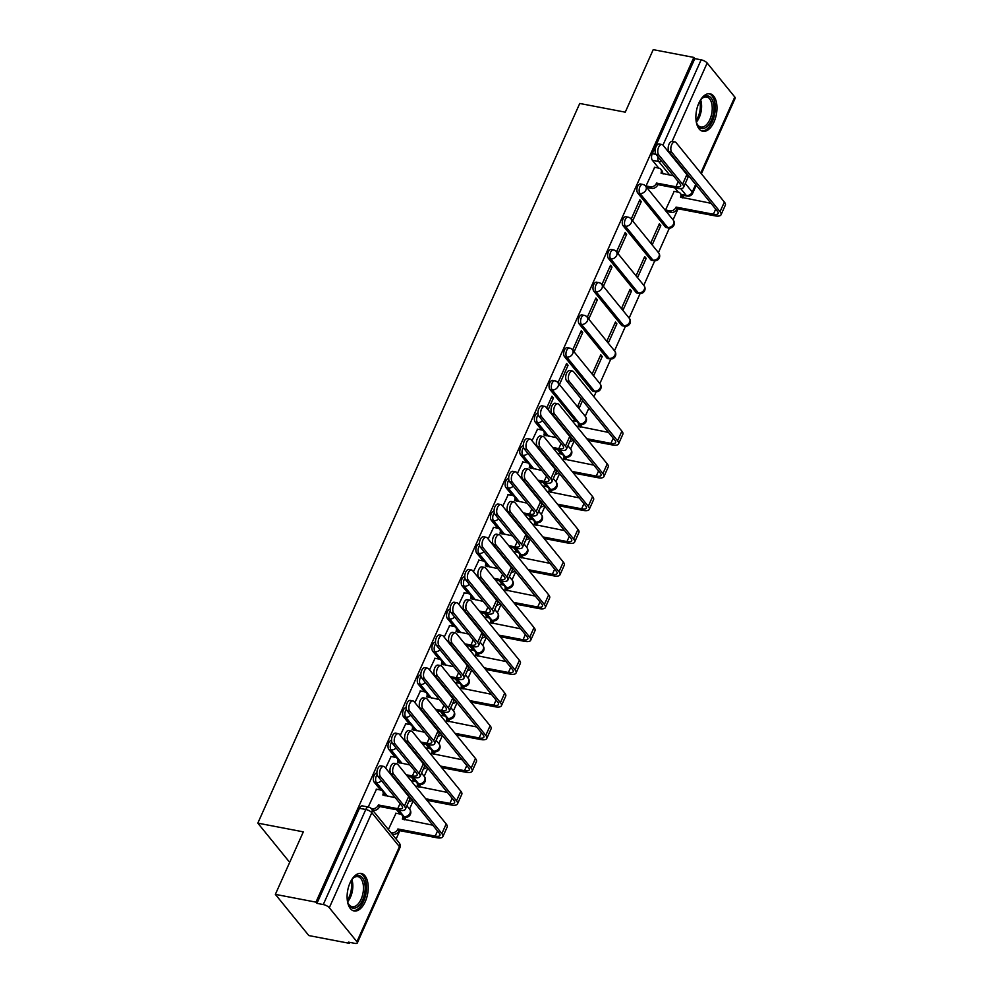<?xml version="1.0" encoding="UTF-8"?>
<svg xmlns="http://www.w3.org/2000/svg" width="993" height="993" viewBox="0 0 993 993"><rect width="100%" height="100%" fill="white"/><g stroke="black" fill="none" stroke-linecap="round" stroke-linejoin="round"><path stroke-width="1.49" d="M376.918 773.15A4.903 2.594 100.8 0 0 374.1 775.558A4.903 2.594 100.8 0 0 374.175 782.161L376.421 782.596A4.903 2.594 -79.2 0 1 376.347 775.992A4.903 2.594 -79.2 0 1 377.129 774.677M391.552 740.418A4.903 2.594 100.8 0 0 388.747 742.826A4.903 2.594 100.8 0 0 388.822 749.43L391.056 749.864A4.903 2.594 -79.2 0 1 390.981 743.26A4.903 2.594 -79.2 0 1 391.763 741.945M406.199 707.686A4.903 2.594 100.8 0 0 403.381 710.094A4.903 2.594 100.8 0 0 403.456 716.698L405.703 717.132A4.903 2.594 -79.2 0 1 405.628 710.529A4.903 2.594 -79.2 0 1 406.41 709.213M420.846 674.955A4.903 2.594 100.8 0 0 418.028 677.363A4.903 2.594 100.8 0 0 418.103 683.966L420.349 684.4A4.903 2.594 -79.2 0 1 420.275 677.797A4.903 2.594 -79.2 0 1 421.057 676.481M435.48 642.223A4.903 2.594 100.8 0 0 432.663 644.631A4.903 2.594 100.8 0 0 432.737 651.234L434.984 651.669A4.903 2.594 -79.2 0 1 434.909 645.065A4.903 2.594 -79.2 0 1 435.691 643.749M450.127 609.491A4.903 2.594 100.8 0 0 447.309 611.911A4.903 2.594 100.8 0 0 447.384 618.502L449.63 618.937A4.903 2.594 -79.2 0 1 449.556 612.333A4.903 2.594 -79.2 0 1 450.338 611.018M464.761 576.759A4.903 2.594 100.8 0 0 461.944 579.18A4.903 2.594 100.8 0 0 462.018 585.771L464.265 586.205A4.903 2.594 -79.2 0 1 464.19 579.602A4.903 2.594 -79.2 0 1 464.972 578.286M479.408 544.027A4.903 2.594 100.8 0 0 476.59 546.448A4.903 2.594 100.8 0 0 476.665 553.039L478.911 553.473A4.903 2.594 -79.2 0 1 478.837 546.87A4.903 2.594 -79.2 0 1 479.619 545.554M494.042 511.296A4.903 2.594 100.8 0 0 491.237 513.716A4.903 2.594 100.8 0 0 491.312 520.307L493.546 520.742A4.903 2.594 -79.2 0 1 493.471 514.138A4.903 2.594 -79.2 0 1 494.253 512.822M508.689 478.564A4.903 2.594 100.8 0 0 505.871 480.984A4.903 2.594 100.8 0 0 505.946 487.575L508.193 488.01A4.903 2.594 -79.2 0 1 508.118 481.406A4.903 2.594 -79.2 0 1 508.9 480.091M523.336 445.832A4.903 2.594 100.8 0 0 520.518 448.253A4.903 2.594 100.8 0 0 520.593 454.844L522.839 455.278A4.903 2.594 -79.2 0 1 522.752 448.675A4.903 2.594 -79.2 0 1 523.547 447.359M537.97 413.1A4.903 2.594 100.8 0 0 535.153 415.521A4.903 2.594 100.8 0 0 535.227 422.112L537.474 422.546A4.903 2.594 -79.2 0 1 537.399 415.943A4.903 2.594 -79.2 0 1 538.181 414.627M552.667 380.381A4.903 2.594 100.8 0 0 549.799 382.789A4.903 2.594 100.8 0 0 549.874 389.38L552.12 389.815A4.903 2.594 -79.2 0 1 552.046 383.211A4.903 2.594 -79.2 0 1 554.913 380.803L552.667 380.381M567.313 347.649A4.903 2.594 100.8 0 0 564.434 350.057A4.903 2.594 100.8 0 0 564.508 356.648L566.755 357.083A4.903 2.594 -79.2 0 1 566.68 350.479A4.903 2.594 -79.2 0 1 569.56 348.071L567.313 347.649M581.948 314.918A4.903 2.594 100.8 0 0 579.08 317.326A4.903 2.594 100.8 0 0 579.155 323.917L581.401 324.351A4.903 2.594 -79.2 0 1 581.327 317.748A4.903 2.594 -79.2 0 1 584.194 315.34L581.948 314.918M596.594 282.186A4.903 2.594 100.8 0 0 593.727 284.594A4.903 2.594 100.8 0 0 593.802 291.185L596.036 291.619A4.903 2.594 -79.2 0 1 595.961 285.016A4.903 2.594 -79.2 0 1 598.841 282.608L596.594 282.186M611.241 249.454A4.903 2.594 100.8 0 0 608.361 251.862A4.903 2.594 100.8 0 0 608.436 258.465L610.683 258.888A4.903 2.594 -79.2 0 1 610.608 252.296A4.903 2.594 -79.2 0 1 613.475 249.876L611.241 249.454M625.875 216.722A4.903 2.594 100.8 0 0 623.008 219.13A4.903 2.594 100.8 0 0 623.083 225.734L625.329 226.156A4.903 2.594 -79.2 0 1 625.242 219.565A4.903 2.594 -79.2 0 1 628.122 217.157L625.875 216.722M640.522 183.99A4.903 2.594 100.8 0 0 637.643 186.399A4.903 2.594 100.8 0 0 637.717 193.002L639.964 193.424A4.903 2.594 -79.2 0 1 639.889 186.833A4.903 2.594 -79.2 0 1 642.756 184.425L640.522 183.99M714.041 121.903A19.103 10.116 100.8 0 0 710.02 93.776A19.103 10.116 100.8 0 0 698.811 103.16A19.103 10.116 100.8 0 0 702.833 131.299A19.103 10.116 100.8 0 0 714.041 121.903M365.275 901.582A19.103 10.116 100.8 0 0 361.253 873.443A19.103 10.116 100.8 0 0 350.045 882.839A19.103 10.116 100.8 0 0 354.067 910.966A19.103 10.116 100.8 0 0 365.275 901.582M275.359 894.37L303.324 831.849L257.82 823.135L579.751 103.471L625.255 112.172L653.22 49.65L693.822 57.42L315.96 902.14L275.359 894.37L308.835 935.567L349.449 943.338L349.871 942.407M396.095 839.048L399.844 830.682M404.71 819.808L405.839 817.289M409.513 809.047L413.125 800.991M419.344 787.077L420.473 784.557M424.16 776.315L427.772 768.259M433.991 754.357L435.12 751.825M438.807 743.583L442.406 735.528M448.625 721.626L449.755 719.093M453.441 710.851L457.053 702.796M463.272 688.894L464.401 686.362M468.088 678.12L471.687 670.064M477.906 656.162L479.048 653.63M482.722 645.388L486.334 637.332M492.553 623.43L493.682 620.898M497.369 612.656L500.969 604.6M507.2 590.698L508.329 588.166M512.003 579.924L515.615 571.869M521.834 557.967L522.963 555.435M526.65 547.193L530.262 539.137M536.481 525.235L537.61 522.703M541.297 514.473L544.896 506.405M551.115 492.503L552.245 489.971M555.931 481.742L559.543 473.673M565.762 459.771L566.891 457.239M570.578 449.01L574.177 440.942M580.396 427.04L581.526 424.507M585.212 416.278L588.824 408.21M593.938 396.778L596.172 391.776M599.859 383.546L610.819 359.044M614.493 350.814L625.453 326.312M629.14 318.083L640.1 293.58M643.787 285.351L654.735 260.849M658.421 252.619L669.381 228.117M673.068 219.887L678.033 208.791M682.886 197.917L683.991 195.46M349.449 943.338L348.469 942.134L354.799 943.35A4.903 1.688 -155.9 0 0 357.319 942.953A4.903 1.688 -155.9 0 0 356.921 941.724L329.304 907.739A4.903 1.688 -155.9 0 0 323.271 904.549L365.784 809.506A4.903 2.594 -79.2 0 1 368.651 807.098L362.333 805.882A4.903 2.594 -79.2 0 0 359.454 808.29L365.784 809.506A4.903 1.688 -155.9 0 1 371.816 812.684L329.304 907.739M315.96 902.14L316.941 903.345L323.271 904.549M678.256 192.133L674.806 187.876M663.448 173.912L662.679 172.956M658.731 168.115L652.364 160.27L658.682 161.474A4.903 2.594 -79.2 0 1 658.024 156.782M693.822 57.42L694.802 58.624L701.132 59.828A4.903 1.688 24.1 0 1 707.165 63.018L734.783 97.004A4.903 1.688 24.1 0 1 735.18 98.233L701.381 173.763M654.672 167.333L646.009 185.964L647.573 187.565M674.185 191.351L665.533 209.982L667.085 211.583M660.804 225.634L659.34 223.835L650.899 242.714L652.364 244.514L660.804 225.634L658.719 225.237M641.279 201.616L639.815 199.804L631.374 218.696L632.839 220.496L641.279 201.616L639.194 201.207M646.17 258.366L644.705 256.566L636.252 275.446L637.717 277.246L646.17 258.366L644.072 257.969M626.645 234.348L625.18 232.536L616.727 251.428L618.192 253.227L626.645 234.348L624.547 233.938M631.523 291.098L630.058 289.298L621.618 308.178L623.083 309.977L631.523 291.098L629.438 290.701M611.998 267.067L610.534 265.268L602.093 284.159L603.558 285.959L611.998 267.067L609.913 266.67M616.876 323.83L615.424 322.03L606.971 340.909L608.436 342.709L616.876 323.83L614.791 323.433M597.364 299.799L595.899 297.999L587.446 316.891L588.911 318.691L597.364 299.799L595.266 299.402M602.242 356.561L600.777 354.762L592.324 373.641L593.789 375.441L602.242 356.561L600.144 356.164M582.717 332.531L581.253 330.731L572.812 349.623L574.277 351.423L582.717 332.531L580.632 332.134M568.07 365.263L566.618 363.463L558.165 382.355L559.63 384.154L568.07 365.263L565.985 364.865M581.116 398.727L577.69 406.373L579.155 408.173L582.581 400.527M548.136 409.836L553.436 397.994L551.338 397.597M553.436 397.994L551.971 396.195L546.671 408.036M537.536 429.187L532.037 440.768M522.889 461.919L517.39 473.5M508.255 494.651L502.756 506.231M493.608 527.382L488.109 538.963M478.974 560.114L473.462 571.695M464.327 592.833L458.828 604.427M449.692 625.565L444.181 637.158M435.046 658.297L429.547 669.89M420.411 691.029L414.9 702.622M405.765 723.76L400.266 735.354M391.118 756.492L385.619 768.085M396.008 813.255L388.387 829.552M376.484 789.224L368.204 807.011M400.067 814.037L396.617 809.767M385.259 795.803L384.49 794.859M380.555 790.006L374.175 782.161M414.714 781.305L411.251 777.047M399.906 763.071L399.136 762.127M395.189 757.274L388.822 749.43M429.361 748.573L425.898 744.316M414.54 730.339L413.771 729.396M409.836 724.542L403.456 716.698M443.995 715.841L440.532 711.584M429.187 697.607L428.417 696.664M424.47 691.811L418.103 683.966M458.642 683.11L455.179 678.852M443.834 664.876L443.052 663.932M439.117 659.079L432.737 651.234M473.276 650.378L469.826 646.12M458.468 632.144L457.699 631.2M453.751 626.347L447.384 618.502M487.923 617.646L484.46 613.389M473.115 599.412L472.345 598.469M468.398 593.615L462.018 585.771M502.557 584.914L499.107 580.657M487.749 566.68L486.98 565.737M483.045 560.884L476.665 553.039M517.204 552.182L513.741 547.925M502.396 533.949L501.626 533.005M497.679 528.152L491.312 520.307M564.57 530.61L534.11 524.441A4.903 3.798 -39.1 0 0 533.824 520.568A4.903 3.798 -39.1 0 0 531.9 519.463L528.388 515.193M517.03 501.217L516.261 500.273M512.326 495.42L505.946 487.575M546.485 486.719L543.022 482.461M531.677 468.497L530.907 467.542M526.96 462.688L520.593 454.844M561.132 453.987L557.669 449.73M546.324 435.766L545.542 434.81M541.607 429.957L535.227 422.112M575.766 421.255L549.874 389.38M592.138 390.646L594.385 391.081A4.903 2.594 -79.2 0 0 595.341 391.689L593.094 391.267A4.903 2.594 100.8 0 1 592.138 390.646L564.508 356.648M606.785 357.914L609.019 358.349A4.903 2.594 -79.2 0 0 609.975 358.957L607.741 358.535A4.903 2.594 100.8 0 1 606.785 357.914L579.155 323.917M621.419 325.183L623.666 325.617A4.903 2.594 -79.2 0 0 624.622 326.225L622.375 325.803A4.903 2.594 100.8 0 1 621.419 325.183L593.802 291.185M636.066 292.451L638.313 292.885A4.903 2.594 -79.2 0 0 639.269 293.494L637.022 293.072A4.903 2.594 100.8 0 1 636.066 292.451L608.436 258.465M650.7 259.719L652.947 260.154A4.903 2.594 -79.2 0 0 653.903 260.762L651.656 260.34A4.903 2.594 100.8 0 1 650.7 259.719L623.083 225.734M665.347 226.987L667.594 227.422A4.903 2.594 -79.2 0 0 668.55 228.03L666.303 227.608A4.903 2.594 100.8 0 1 665.347 226.987L637.717 193.002M289.683 862.346L257.82 823.135M316.941 903.345L359.454 808.29M694.802 58.624L652.289 153.667A4.903 2.594 100.8 0 0 652.364 160.27M646.021 185.952L650.44 186.796A4.903 3.798 -39.1 0 0 656.398 183.382L657.813 184.624L677.201 188.335A12.363 4.27 -155.9 0 0 683.556 187.317L687.876 177.673A12.363 4.27 -155.9 0 0 686.895 174.594L663.026 145.214A5.635 2.979 100.8 0 0 661.921 144.519A5.635 2.979 100.8 0 0 658.222 148.342A5.635 2.979 100.8 0 0 658.707 154.871L656.05 154.362A5.635 2.979 -79.2 0 1 655.566 147.845A5.635 2.979 -79.2 0 1 659.265 144.01L661.921 144.519M673.502 175.835L661.003 173.105A4.903 3.798 -39.1 0 0 660.717 169.232A4.903 3.798 -39.1 0 0 658.793 168.127L654.375 167.271M660.717 169.232L661.996 170.796A4.903 3.798 140.9 0 1 662.579 173.738M657.813 184.624L657.676 184.946A4.903 3.798 140.9 0 1 651.718 188.36L647.275 187.503M656.05 154.362L679.92 183.73A9.185 3.165 24.1 0 1 680.652 186.026A9.185 3.165 24.1 0 1 675.923 186.771L656.547 183.072M683.556 187.317A12.363 4.27 -155.9 0 0 682.576 184.239L658.707 154.871M665.546 209.97L669.965 210.826A4.903 3.798 -39.1 0 0 675.923 207.4L677.338 208.654L714.675 215.791A12.363 4.27 -155.9 0 0 721.042 214.786L725.349 205.129A12.363 4.27 -155.9 0 0 724.369 202.051L676.096 142.644A5.635 2.979 100.8 0 0 675.004 141.937A5.635 2.979 100.8 0 0 671.293 145.772A5.635 2.979 100.8 0 0 671.777 152.301L669.133 151.792A5.635 2.979 -79.2 0 1 668.637 145.263A5.635 2.979 -79.2 0 1 672.348 141.44L675.004 141.937M710.976 203.292L680.528 197.123A4.903 3.798 -39.1 0 0 680.242 193.25A4.903 3.798 -39.1 0 0 678.318 192.145L673.899 191.301M669.133 151.792L717.405 211.199A9.185 3.165 24.1 0 1 718.125 213.483A9.185 3.165 24.1 0 1 713.408 214.24L676.072 207.09M680.242 193.25L681.508 194.814A4.903 3.798 140.9 0 1 682.104 197.768M677.338 208.654L677.189 208.964A4.903 3.798 140.9 0 1 671.231 212.378L669.965 210.826M666.8 211.534L671.231 212.378M721.042 214.786A12.363 4.27 -155.9 0 0 720.049 211.708L671.777 152.301M699.928 100.926A16.533 8.751 -79.2 0 1 701.852 98.506A16.533 8.751 -79.2 0 1 713.57 104.004A16.533 8.751 -79.2 0 1 708.481 125.093A16.533 8.751 -79.2 0 1 696.999 123.877A16.533 8.751 -79.2 0 1 696.105 120.923M696.788 123.331A15.305 8.105 100.8 0 0 700.897 127.054A15.305 8.105 100.8 0 0 709.561 120.203A15.305 8.105 100.8 0 0 711.907 104.426A15.305 8.105 100.8 0 0 706.656 96.991A15.305 8.105 100.8 0 0 701.455 98.94M701.666 130.927A18.979 10.054 100.8 0 0 712.13 122.027A18.979 10.054 100.8 0 0 714.873 102.788A18.979 10.054 100.8 0 0 708.791 93.677M351.162 880.605A16.533 8.751 -79.2 0 1 353.086 878.184A16.533 8.751 -79.2 0 1 364.816 883.683A16.533 8.751 -79.2 0 1 359.714 904.772A16.533 8.751 -79.2 0 1 348.233 903.556A16.533 8.751 -79.2 0 1 347.339 900.601M348.022 903.009A15.305 8.105 100.8 0 0 352.13 906.733A15.305 8.105 100.8 0 0 360.794 899.881A15.305 8.105 100.8 0 0 363.14 884.105A15.305 8.105 100.8 0 0 357.89 876.67A15.305 8.105 100.8 0 0 352.689 878.619M352.9 910.606A18.979 10.054 100.8 0 0 363.364 901.694A18.979 10.054 100.8 0 0 366.107 882.467A18.979 10.054 100.8 0 0 360.025 873.356M588.055 440.296L612.184 444.914A12.363 4.27 -155.9 0 0 618.552 443.896L622.859 434.251A12.363 4.27 -155.9 0 0 621.879 431.173L573.606 371.767A5.635 2.979 100.8 0 0 572.514 371.059A5.635 2.979 100.8 0 0 568.803 374.895A5.635 2.979 100.8 0 0 569.287 381.424L566.643 380.915A5.635 2.979 -79.2 0 1 566.147 374.386A5.635 2.979 -79.2 0 1 569.858 370.55L572.514 371.059M608.486 432.414L578.038 426.245A4.903 3.798 -39.1 0 0 577.752 422.373A4.903 3.798 -39.1 0 0 575.828 421.268L571.993 420.536M570.814 439.316A4.903 3.798 -39.1 0 0 572.105 438.385M566.643 380.915L614.915 440.309A9.185 3.165 24.1 0 1 615.635 442.605A9.185 3.165 24.1 0 1 610.918 443.35L586.789 438.732M577.752 422.373L579.018 423.937A4.903 3.798 140.9 0 1 579.614 426.891M573.371 439.949A4.903 3.798 140.9 0 1 569.833 441.562M618.552 443.896A12.363 4.27 -155.9 0 0 617.559 440.818L569.287 381.424M553.895 449.01L560.064 450.189A12.363 4.27 -155.9 0 0 566.42 449.171L570.739 439.514A12.363 4.27 -155.9 0 0 569.759 436.436L545.889 407.068A5.635 2.979 100.8 0 0 544.797 406.36A5.635 2.979 100.8 0 0 541.086 410.196A5.635 2.979 100.8 0 0 541.57 416.725L538.926 416.216A5.635 2.979 -79.2 0 1 538.429 409.687A5.635 2.979 -79.2 0 1 542.141 405.852L544.797 406.36M556.365 437.677L543.866 434.946A4.903 3.798 -39.1 0 0 543.593 431.086A4.903 3.798 -39.1 0 0 541.669 429.969L537.238 429.125M543.593 431.086L544.859 432.638A4.903 3.798 140.9 0 1 545.442 435.592M538.926 416.216L562.783 445.584A9.185 3.165 24.1 0 1 563.515 447.868A9.185 3.165 24.1 0 1 558.798 448.625L552.629 447.446M566.42 449.171A12.363 4.27 -155.9 0 0 565.439 446.093L541.57 416.725M573.42 473.028L597.55 477.645A12.363 4.27 -155.9 0 0 603.905 476.628L608.225 466.983A12.363 4.27 -155.9 0 0 607.244 463.905L558.972 404.499A5.635 2.979 100.8 0 0 557.867 403.791A5.635 2.979 100.8 0 0 554.168 407.626A5.635 2.979 100.8 0 0 554.653 414.155L551.996 413.647A5.635 2.979 -79.2 0 1 551.512 407.118A5.635 2.979 -79.2 0 1 555.211 403.282L557.867 403.791M593.851 465.146L563.391 458.977A4.903 3.798 -39.1 0 0 563.118 455.104A4.903 3.798 -39.1 0 0 561.194 454L557.358 453.267M556.179 472.047A4.903 3.798 -39.1 0 0 557.458 471.116M551.996 413.647L600.269 473.04A9.185 3.165 24.1 0 1 601.001 475.337A9.185 3.165 24.1 0 1 596.272 476.081L572.154 471.464M563.118 455.104L564.384 456.668A4.903 3.798 140.9 0 1 564.967 459.622M558.724 472.668A4.903 3.798 140.9 0 1 555.186 474.294M603.905 476.628A12.363 4.27 -155.9 0 0 602.925 473.549L554.653 414.155M539.249 481.742L545.43 482.921A12.363 4.27 -155.9 0 0 551.785 481.903L556.105 472.246A12.363 4.27 -155.9 0 0 555.112 469.168L531.255 439.8A5.635 2.979 100.8 0 0 530.15 439.092A5.635 2.979 100.8 0 0 526.451 442.928A5.635 2.979 100.8 0 0 526.935 449.457L524.279 448.948A5.635 2.979 -79.2 0 1 523.795 442.419A5.635 2.979 -79.2 0 1 527.494 438.583L530.15 439.092M541.731 470.409L529.232 467.678A4.903 3.798 -39.1 0 0 528.946 463.805A4.903 3.798 -39.1 0 0 527.022 462.701L522.603 461.857M528.946 463.805L530.212 465.369A4.903 3.798 140.9 0 1 530.808 468.324M524.279 448.948L548.148 478.316A9.185 3.165 24.1 0 1 548.881 480.6A9.185 3.165 24.1 0 1 544.152 481.357L537.983 480.178M551.785 481.903A12.363 4.27 -155.9 0 0 550.805 478.825L526.935 449.457M524.614 514.473L530.783 515.652A12.363 4.27 -155.9 0 0 537.139 514.635L541.458 504.978A12.363 4.27 -155.9 0 0 540.477 501.899L516.608 472.531A5.635 2.979 100.8 0 0 515.504 471.824A5.635 2.979 100.8 0 0 511.805 475.659A5.635 2.979 100.8 0 0 512.289 482.188L509.632 481.679A5.635 2.979 -79.2 0 1 509.148 475.151A5.635 2.979 -79.2 0 1 512.86 471.315L515.504 471.824M527.084 503.141L514.585 500.41A4.903 3.798 -39.1 0 0 514.312 496.537A4.903 3.798 -39.1 0 0 512.388 495.433L507.957 494.588M514.312 496.537L515.578 498.101A4.903 3.798 140.9 0 1 516.161 501.055M509.632 481.679L533.502 511.047A9.185 3.165 24.1 0 1 534.234 513.331A9.185 3.165 24.1 0 1 529.517 514.089L523.348 512.909M537.139 514.635A12.363 4.27 -155.9 0 0 536.158 511.556L512.289 482.188M509.968 547.205L516.137 548.384A12.363 4.27 -155.9 0 0 522.504 547.366L526.824 537.709A12.363 4.27 -155.9 0 0 525.831 534.631L501.961 505.263A5.635 2.979 100.8 0 0 500.869 504.556A5.635 2.979 100.8 0 0 497.158 508.391A5.635 2.979 100.8 0 0 497.654 514.92L494.998 514.411A5.635 2.979 -79.2 0 1 494.514 507.882A5.635 2.979 -79.2 0 1 498.213 504.047L500.869 504.556M512.438 535.872L499.951 533.142A4.903 3.798 -39.1 0 0 499.665 529.269A4.903 3.798 -39.1 0 0 497.741 528.164L493.322 527.32M499.665 529.269L500.931 530.833A4.903 3.798 140.9 0 1 501.527 533.787M494.998 514.411L518.867 543.779A9.185 3.165 24.1 0 1 519.6 546.063A9.185 3.165 24.1 0 1 514.87 546.82L508.701 545.641M522.504 547.366A12.363 4.27 -155.9 0 0 521.511 544.288L497.654 514.92M495.333 579.937L501.502 581.116A12.363 4.27 -155.9 0 0 507.857 580.098L512.177 570.441A12.363 4.27 -155.9 0 0 511.196 567.363L487.327 537.995A5.635 2.979 100.8 0 0 486.222 537.287A5.635 2.979 100.8 0 0 482.524 541.123A5.635 2.979 100.8 0 0 483.008 547.652L480.351 547.143A5.635 2.979 -79.2 0 1 479.867 540.614A5.635 2.979 -79.2 0 1 483.579 536.779L486.222 537.287M497.803 568.604L485.304 565.873A4.903 3.798 -39.1 0 0 485.018 562.001A4.903 3.798 -39.1 0 0 483.094 560.896L478.676 560.052M485.018 562.001L486.297 563.565A4.903 3.798 140.9 0 1 486.88 566.519M480.351 547.143L504.221 576.511A9.185 3.165 24.1 0 1 504.953 578.795A9.185 3.165 24.1 0 1 500.236 579.552L494.055 578.373M507.857 580.098A12.363 4.27 -155.9 0 0 506.877 577.02L483.008 547.652M480.686 612.669L486.855 613.848A12.363 4.27 -155.9 0 0 493.223 612.83L497.53 603.173A12.363 4.27 -155.9 0 0 496.55 600.095L472.68 570.727A5.635 2.979 100.8 0 0 471.588 570.019A5.635 2.979 100.8 0 0 467.877 573.855A5.635 2.979 100.8 0 0 468.361 580.384L465.717 579.875A5.635 2.979 -79.2 0 1 465.233 573.346A5.635 2.979 -79.2 0 1 468.932 569.51L471.588 570.019M483.157 601.336L470.657 598.605A4.903 3.798 -39.1 0 0 470.384 594.733A4.903 3.798 -39.1 0 0 468.46 593.628L464.029 592.784M470.384 594.733L471.65 596.296A4.903 3.798 140.9 0 1 472.234 599.251M465.717 579.875L489.586 609.243A9.185 3.165 24.1 0 1 490.306 611.527A9.185 3.165 24.1 0 1 485.589 612.284L479.42 611.105M493.223 612.83A12.363 4.27 -155.9 0 0 492.23 609.752L468.361 580.384M466.052 645.388L472.221 646.58A12.363 4.27 -155.9 0 0 478.576 645.562L482.896 635.905A12.363 4.27 -155.9 0 0 481.915 632.826L458.046 603.459A5.635 2.979 100.8 0 0 456.941 602.751A5.635 2.979 100.8 0 0 453.242 606.586A5.635 2.979 100.8 0 0 453.727 613.115L451.07 612.607A5.635 2.979 -79.2 0 1 450.586 606.078A5.635 2.979 -79.2 0 1 454.285 602.242L456.941 602.751M468.522 634.068L456.023 631.337A4.903 3.798 -39.1 0 0 455.737 627.464A4.903 3.798 -39.1 0 0 453.813 626.36L449.395 625.516M455.737 627.464L457.016 629.028A4.903 3.798 140.9 0 1 457.599 631.982M451.07 612.607L474.939 641.975A9.185 3.165 24.1 0 1 475.672 644.258A9.185 3.165 24.1 0 1 470.943 645.016L464.774 643.836M478.576 645.562A12.363 4.27 -155.9 0 0 477.596 642.483L453.727 613.115M451.405 678.12L457.574 679.311A12.363 4.27 -155.9 0 0 463.93 678.293L468.249 668.637A12.363 4.27 -155.9 0 0 467.269 665.558L443.399 636.19A5.635 2.979 100.8 0 0 442.307 635.483A5.635 2.979 100.8 0 0 438.596 639.318A5.635 2.979 100.8 0 0 439.08 645.847L436.436 645.338A5.635 2.979 -79.2 0 1 435.939 638.809A5.635 2.979 -79.2 0 1 439.651 634.974L442.307 635.483M453.875 666.8L441.376 664.069A4.903 3.798 -39.1 0 0 441.103 660.196A4.903 3.798 -39.1 0 0 439.179 659.091L434.748 658.247M441.103 660.196L442.369 661.76A4.903 3.798 140.9 0 1 442.952 664.714M436.436 645.338L460.293 674.706A9.185 3.165 24.1 0 1 461.025 676.99A9.185 3.165 24.1 0 1 456.308 677.747L450.139 676.568M463.93 678.293A12.363 4.27 -155.9 0 0 462.949 675.215L439.08 645.847M436.759 710.851L442.94 712.043A12.363 4.27 -155.9 0 0 449.295 711.025L453.615 701.368A12.363 4.27 -155.9 0 0 452.622 698.29L428.765 668.922A5.635 2.979 100.8 0 0 427.66 668.215A5.635 2.979 100.8 0 0 423.961 672.05A5.635 2.979 100.8 0 0 424.445 678.567L421.789 678.07A5.635 2.979 -79.2 0 1 421.305 671.541A5.635 2.979 -79.2 0 1 425.004 667.706L427.66 668.215M439.241 699.531L426.742 696.801A4.903 3.798 -39.1 0 0 426.456 692.928A4.903 3.798 -39.1 0 0 424.532 691.823L420.113 690.979M426.456 692.928L427.722 694.492A4.903 3.798 140.9 0 1 428.318 697.446M421.789 678.07L445.658 707.438A9.185 3.165 24.1 0 1 446.391 709.722A9.185 3.165 24.1 0 1 441.662 710.479L435.493 709.3M449.295 711.025A12.363 4.27 -155.9 0 0 448.315 707.947L424.445 678.567M422.124 743.583L428.293 744.762A12.363 4.27 -155.9 0 0 434.649 743.757L438.968 734.1A12.363 4.27 -155.9 0 0 437.987 731.022L414.118 701.654A5.635 2.979 100.8 0 0 413.014 700.946A5.635 2.979 100.8 0 0 409.315 704.782A5.635 2.979 100.8 0 0 409.799 711.298L407.142 710.802A5.635 2.979 -79.2 0 1 406.658 704.273A5.635 2.979 -79.2 0 1 410.37 700.437L413.014 700.946M424.594 732.263L412.095 729.532A4.903 3.798 -39.1 0 0 411.822 725.66A4.903 3.798 -39.1 0 0 409.898 724.555L405.467 723.711M411.822 725.66L413.088 727.224A4.903 3.798 140.9 0 1 413.671 730.178M407.142 710.802L431.012 740.17A9.185 3.165 24.1 0 1 431.744 742.454A9.185 3.165 24.1 0 1 427.027 743.211L420.858 742.032M434.649 743.757A12.363 4.27 -155.9 0 0 433.668 740.679L409.799 711.298M407.478 776.315L413.647 777.494A12.363 4.27 -155.9 0 0 420.014 776.489L424.334 766.832A12.363 4.27 -155.9 0 0 423.341 763.754L399.471 734.386A5.635 2.979 100.8 0 0 398.379 733.678A5.635 2.979 100.8 0 0 394.668 737.514A5.635 2.979 100.8 0 0 395.164 744.03L392.508 743.534A5.635 2.979 -79.2 0 1 392.024 737.005A5.635 2.979 -79.2 0 1 395.723 733.169L398.379 733.678M409.948 764.995L397.461 762.264A4.903 3.798 -39.1 0 0 397.175 758.391A4.903 3.798 -39.1 0 0 395.251 757.287L390.832 756.443M397.175 758.391L398.441 759.955A4.903 3.798 140.9 0 1 399.037 762.909M392.508 743.534L416.377 772.902A9.185 3.165 24.1 0 1 417.11 775.185A9.185 3.165 24.1 0 1 412.38 775.943L406.211 774.763M420.014 776.489A12.363 4.27 -155.9 0 0 419.021 773.41L395.164 744.03M558.774 505.76L582.903 510.377A12.363 4.27 -155.9 0 0 589.259 509.359L593.578 499.715A12.363 4.27 -155.9 0 0 592.598 496.637L544.325 437.23A5.635 2.979 100.8 0 0 543.221 436.523A5.635 2.979 100.8 0 0 539.522 440.358A5.635 2.979 100.8 0 0 540.006 446.887L537.362 446.378A5.635 2.979 -79.2 0 1 536.865 439.849A5.635 2.979 -79.2 0 1 540.577 436.014L543.221 436.523M579.204 497.878L548.757 491.709A4.903 3.798 -39.1 0 0 548.471 487.836A4.903 3.798 -39.1 0 0 546.547 486.731L542.712 485.999M541.533 504.779A4.903 3.798 -39.1 0 0 542.811 503.848M537.362 446.378L585.622 505.772A9.185 3.165 24.1 0 1 586.354 508.056A9.185 3.165 24.1 0 1 581.637 508.813L557.507 504.196M548.471 487.836L549.737 489.4A4.903 3.798 140.9 0 1 550.333 492.354M544.09 505.4A4.903 3.798 140.9 0 1 540.54 507.026M589.259 509.359A12.363 4.27 -155.9 0 0 588.278 506.281L540.006 446.887M544.139 538.491L568.257 543.109A12.363 4.27 -155.9 0 0 574.624 542.091L578.944 532.447A12.363 4.27 -155.9 0 0 577.951 529.368L529.679 469.962A5.635 2.979 100.8 0 0 528.586 469.255A5.635 2.979 100.8 0 0 524.875 473.09A5.635 2.979 100.8 0 0 525.371 479.619L522.715 479.11A5.635 2.979 -79.2 0 1 522.231 472.581A5.635 2.979 -79.2 0 1 525.93 468.746L528.586 469.255M526.886 537.511A4.903 3.798 -39.1 0 0 528.177 536.58M522.715 479.11L570.987 538.504A9.185 3.165 24.1 0 1 571.72 540.788A9.185 3.165 24.1 0 1 566.991 541.545L542.861 536.928M531.9 519.463L528.077 518.731M533.824 520.568L535.103 522.132A4.903 3.798 140.9 0 1 535.686 525.086M529.443 538.132A4.903 3.798 140.9 0 1 525.905 539.758M574.624 542.091A12.363 4.27 -155.9 0 0 573.644 539.013L525.371 479.619M529.492 571.223L553.622 575.841A12.363 4.27 -155.9 0 0 559.978 574.823L564.297 565.178A12.363 4.27 -155.9 0 0 563.316 562.1L515.044 502.694A5.635 2.979 100.8 0 0 513.94 501.986A5.635 2.979 100.8 0 0 510.241 505.822A5.635 2.979 100.8 0 0 510.725 512.351L508.068 511.842A5.635 2.979 -79.2 0 1 507.584 505.313A5.635 2.979 -79.2 0 1 511.296 501.477L513.94 501.986M549.923 563.341L519.463 557.172A4.903 3.798 -39.1 0 0 519.19 553.3A4.903 3.798 -39.1 0 0 517.266 552.195L513.431 551.463M512.251 570.243A4.903 3.798 -39.1 0 0 513.53 569.312M508.068 511.842L556.341 571.236A9.185 3.165 24.1 0 1 557.073 573.52A9.185 3.165 24.1 0 1 552.356 574.277L528.226 569.659M519.19 553.3L520.456 554.864A4.903 3.798 140.9 0 1 521.04 557.818M514.808 570.863A4.903 3.798 140.9 0 1 511.258 572.489M559.978 574.823A12.363 4.27 -155.9 0 0 558.997 571.745L510.725 512.351M514.858 603.955L538.976 608.572A12.363 4.27 -155.9 0 0 545.343 607.555L549.663 597.91A12.363 4.27 -155.9 0 0 548.67 594.832L500.398 535.426A5.635 2.979 100.8 0 0 499.305 534.718A5.635 2.979 100.8 0 0 495.594 538.554A5.635 2.979 100.8 0 0 496.09 545.083L493.434 544.574A5.635 2.979 -79.2 0 1 492.95 538.045A5.635 2.979 -79.2 0 1 496.649 534.209L499.305 534.718M535.277 596.073L504.829 589.904A4.903 3.798 -39.1 0 0 504.543 586.031A4.903 3.798 -39.1 0 0 502.619 584.927L498.784 584.194M497.605 602.974A4.903 3.798 -39.1 0 0 498.896 602.043M493.434 544.574L541.706 603.967A9.185 3.165 24.1 0 1 542.439 606.251A9.185 3.165 24.1 0 1 537.709 607.008L513.58 602.391M504.543 586.031L505.822 587.595A4.903 3.798 140.9 0 1 506.405 590.55M500.162 603.595A4.903 3.798 140.9 0 1 496.624 605.221M545.343 607.555A12.363 4.27 -155.9 0 0 544.35 604.476L496.09 545.083M500.211 636.687L524.341 641.304A12.363 4.27 -155.9 0 0 530.696 640.286L535.016 630.642A12.363 4.27 -155.9 0 0 534.035 627.564L485.763 568.157A5.635 2.979 100.8 0 0 484.658 567.45A5.635 2.979 100.8 0 0 480.96 571.285A5.635 2.979 100.8 0 0 481.444 577.802L478.787 577.305A5.635 2.979 -79.2 0 1 478.303 570.776A5.635 2.979 -79.2 0 1 482.002 566.941L484.658 567.45M520.642 628.805L490.182 622.636A4.903 3.798 -39.1 0 0 489.909 618.763A4.903 3.798 -39.1 0 0 487.985 617.658L484.15 616.926M482.97 635.706A4.903 3.798 -39.1 0 0 484.249 634.763M478.787 577.305L527.06 636.699A9.185 3.165 24.1 0 1 527.792 638.983A9.185 3.165 24.1 0 1 523.075 639.74L498.945 635.123M489.909 618.763L491.175 620.327A4.903 3.798 140.9 0 1 491.758 623.269M485.515 636.327A4.903 3.798 140.9 0 1 481.977 637.953M530.696 640.286A12.363 4.27 -155.9 0 0 529.716 637.208L481.444 577.802M485.565 669.419L509.694 674.036A12.363 4.27 -155.9 0 0 516.062 673.018L520.369 663.361A12.363 4.27 -155.9 0 0 519.389 660.283L471.116 600.889A5.635 2.979 100.8 0 0 470.024 600.182A5.635 2.979 100.8 0 0 466.313 604.017A5.635 2.979 100.8 0 0 466.797 610.534L464.153 610.037A5.635 2.979 -79.2 0 1 463.657 603.508A5.635 2.979 -79.2 0 1 467.368 599.673L470.024 600.182M505.996 661.537L475.548 655.368A4.903 3.798 -39.1 0 0 475.262 651.495A4.903 3.798 -39.1 0 0 473.338 650.39L469.503 649.658M468.324 668.438A4.903 3.798 -39.1 0 0 469.615 667.495M464.153 610.037L512.425 669.431A9.185 3.165 24.1 0 1 513.145 671.715A9.185 3.165 24.1 0 1 508.428 672.472L484.299 667.855M475.262 651.495L476.528 653.059A4.903 3.798 140.9 0 1 477.124 656.001M470.881 669.059A4.903 3.798 140.9 0 1 467.343 670.685M516.062 673.018A12.363 4.27 -155.9 0 0 515.069 669.94L466.797 610.534M470.93 702.15L495.06 706.768A12.363 4.27 -155.9 0 0 501.415 705.75L505.735 696.093A12.363 4.27 -155.9 0 0 504.754 693.015L456.482 633.621A5.635 2.979 100.8 0 0 455.377 632.913A5.635 2.979 100.8 0 0 451.678 636.749A5.635 2.979 100.8 0 0 452.163 643.265L449.506 642.769A5.635 2.979 -79.2 0 1 449.022 636.24A5.635 2.979 -79.2 0 1 452.721 632.404L455.377 632.913M491.361 694.268L460.901 688.099A4.903 3.798 -39.1 0 0 460.628 684.227A4.903 3.798 -39.1 0 0 458.704 683.122L454.868 682.39M453.689 701.17A4.903 3.798 -39.1 0 0 454.968 700.226M449.506 642.769L497.778 702.163A9.185 3.165 24.1 0 1 498.511 704.447A9.185 3.165 24.1 0 1 493.782 705.204L469.664 700.586M460.628 684.227L461.894 685.791A4.903 3.798 140.9 0 1 462.477 688.732M456.234 701.79A4.903 3.798 140.9 0 1 452.696 703.416M501.415 705.75A12.363 4.27 -155.9 0 0 500.435 702.672L452.163 643.265M456.284 734.882L480.413 739.5A12.363 4.27 -155.9 0 0 486.769 738.482L491.088 728.825A12.363 4.27 -155.9 0 0 490.108 725.746L441.835 666.353A5.635 2.979 100.8 0 0 440.731 665.645A5.635 2.979 100.8 0 0 437.032 669.481A5.635 2.979 100.8 0 0 437.516 675.997L434.872 675.488A5.635 2.979 -79.2 0 1 434.375 668.972A5.635 2.979 -79.2 0 1 438.087 665.136L440.731 665.645M476.714 726.988L446.267 720.831A4.903 3.798 -39.1 0 0 445.981 716.958A4.903 3.798 -39.1 0 0 444.057 715.854L440.222 715.109M439.043 733.901A4.903 3.798 -39.1 0 0 440.321 732.958M434.872 675.488L483.132 734.894A9.185 3.165 24.1 0 1 483.864 737.178A9.185 3.165 24.1 0 1 479.147 737.936L455.017 733.318M445.981 716.958L447.247 718.522A4.903 3.798 140.9 0 1 447.843 721.464M441.6 734.522A4.903 3.798 140.9 0 1 438.05 736.148M486.769 738.482A12.363 4.27 -155.9 0 0 485.788 735.403L437.516 675.997M441.649 767.614L465.767 772.231A12.363 4.27 -155.9 0 0 472.134 771.213L476.454 761.557A12.363 4.27 -155.9 0 0 475.461 758.478L427.201 699.084A5.635 2.979 100.8 0 0 426.096 698.377A5.635 2.979 100.8 0 0 422.385 702.212A5.635 2.979 100.8 0 0 422.881 708.729L420.225 708.22A5.635 2.979 -79.2 0 1 419.741 701.703A5.635 2.979 -79.2 0 1 423.44 697.868L426.096 698.377M462.08 759.719L431.62 753.55A4.903 3.798 -39.1 0 0 431.334 749.69A4.903 3.798 -39.1 0 0 429.41 748.585L425.587 747.841M424.396 766.633A4.903 3.798 -39.1 0 0 425.687 765.69M420.225 708.22L468.497 767.626A9.185 3.165 24.1 0 1 469.23 769.91A9.185 3.165 24.1 0 1 464.501 770.667L440.371 766.05M431.334 749.69L432.613 751.254A4.903 3.798 140.9 0 1 433.196 754.196M426.953 767.254A4.903 3.798 140.9 0 1 423.415 768.88M472.134 771.213A12.363 4.27 -155.9 0 0 471.154 768.135L422.881 708.729M427.002 800.346L451.132 804.963A12.363 4.27 -155.9 0 0 457.488 803.945L461.807 794.288A12.363 4.27 -155.9 0 0 460.826 791.21L412.554 731.816A5.635 2.979 100.8 0 0 411.45 731.109A5.635 2.979 100.8 0 0 407.751 734.944A5.635 2.979 100.8 0 0 408.235 741.461L405.578 740.952A5.635 2.979 -79.2 0 1 405.094 734.435A5.635 2.979 -79.2 0 1 408.806 730.6L411.45 731.109M447.433 792.451L416.973 786.282A4.903 3.798 -39.1 0 0 416.7 782.422A4.903 3.798 -39.1 0 0 414.776 781.305L410.941 780.572M409.761 799.365A4.903 3.798 -39.1 0 0 411.04 798.422M405.578 740.952L453.851 800.358A9.185 3.165 24.1 0 1 454.583 802.642A9.185 3.165 24.1 0 1 449.866 803.399L425.736 798.782M416.7 782.422L417.966 783.986A4.903 3.798 140.9 0 1 418.549 786.928M412.318 799.986A4.903 3.798 140.9 0 1 408.768 801.612M457.488 803.945A12.363 4.27 -155.9 0 0 456.507 800.867L408.235 741.461M371.258 808.501L372.251 808.687A4.903 3.798 -39.1 0 0 378.209 805.273L379.624 806.527L399.012 810.226A12.363 4.27 -155.9 0 0 405.367 809.221L409.687 799.564A12.363 4.27 -155.9 0 0 408.706 796.485L384.837 767.117A5.635 2.979 100.8 0 0 383.732 766.41A5.635 2.979 100.8 0 0 380.034 770.245A5.635 2.979 100.8 0 0 380.518 776.762L377.861 776.253A5.635 2.979 -79.2 0 1 377.377 769.736A5.635 2.979 -79.2 0 1 381.089 765.901L383.732 766.41M395.313 797.727L382.814 794.996A4.903 3.798 -39.1 0 0 382.528 791.123A4.903 3.798 -39.1 0 0 380.604 790.018L376.186 789.174M382.528 791.123L383.807 792.687A4.903 3.798 140.9 0 1 384.39 795.641M379.624 806.527L379.487 806.837A4.903 3.798 140.9 0 1 373.529 810.251L372.549 810.065M377.861 776.253L401.731 805.633A9.185 3.165 24.1 0 1 402.463 807.917A9.185 3.165 24.1 0 1 397.746 808.674L378.358 804.963M405.367 809.221A12.363 4.27 -155.9 0 0 404.387 806.142L380.518 776.762M390.808 832.531L391.776 832.717A4.903 3.798 -39.1 0 0 397.734 829.304L399.149 830.545L436.486 837.695A12.363 4.27 -155.9 0 0 442.853 836.677L447.173 827.02A12.363 4.27 -155.9 0 0 446.18 823.942L397.908 764.548A5.635 2.979 100.8 0 0 396.815 763.84A5.635 2.979 100.8 0 0 393.104 767.676A5.635 2.979 100.8 0 0 393.6 774.192L390.944 773.684A5.635 2.979 -79.2 0 1 390.46 767.167A5.635 2.979 -79.2 0 1 394.159 763.332L396.815 763.84M432.787 825.183L402.339 819.014A4.903 3.798 -39.1 0 0 402.053 815.154A4.903 3.798 -39.1 0 0 400.129 814.037L395.711 813.193M390.944 773.684L439.216 833.09A9.185 3.165 24.1 0 1 439.949 835.374A9.185 3.165 24.1 0 1 435.219 836.131L397.883 828.981M402.053 815.154L403.332 816.705A4.903 3.798 140.9 0 1 403.915 819.659M399.149 830.545L399.012 830.868A4.903 3.798 140.9 0 1 393.054 834.281L391.776 832.717M392.074 834.095L393.054 834.281M442.853 836.677A12.363 4.27 -155.9 0 0 441.86 833.599L393.6 774.192M356.921 941.724L399.447 846.681L371.816 812.684A4.903 3.798 -39.1 0 0 371.543 808.811A4.903 4.903 0 0 0 368.651 807.098M681.26 194.504L686.312 195.472L680.751 188.633M669.779 175.116L658.682 161.474A4.903 3.798 140.9 0 0 661.524 161.102M685.282 183.457L692.27 192.059L695.671 184.45M700.785 173.03L734.783 97.004M707.165 63.018L672.1 141.403M668.314 149.856L667.78 151.073M403.071 816.395L404.039 816.581L398.863 810.201M387.506 796.237L376.421 782.596A4.903 3.798 -39.1 0 0 381.424 780.635M417.718 783.663L418.686 783.849L413.498 777.469M402.153 763.505L391.056 749.864A4.903 3.798 -39.1 0 0 396.07 747.903M432.352 750.931L433.333 751.118L428.144 744.738M416.787 730.774L405.703 717.132A4.903 3.798 -39.1 0 0 410.705 715.171M446.999 718.2L447.967 718.386L442.779 712.006M431.434 698.042L420.349 684.4A4.903 3.798 -39.1 0 0 425.352 682.439M461.633 685.468L462.614 685.654L457.425 679.274M446.068 665.31L434.984 651.669A4.903 3.798 -39.1 0 0 439.986 649.707M476.28 652.749L477.248 652.922L472.06 646.542M460.715 632.578L449.63 618.937A4.903 3.798 -39.1 0 0 454.633 616.976M490.927 620.017L491.895 620.203L486.707 613.811M475.362 599.846L464.265 586.205A4.903 3.798 -39.1 0 0 469.267 584.244M505.561 587.285L506.529 587.471L501.353 581.079M489.996 567.115L478.911 553.473A4.903 3.798 -39.1 0 0 483.914 551.525M520.208 554.553L521.176 554.739L515.988 548.347M504.643 534.383L493.546 520.742A4.903 3.798 -39.1 0 0 498.56 518.793M534.842 521.821L535.823 522.008L530.634 515.615M519.277 501.651L508.193 488.01A4.903 3.798 -39.1 0 0 513.195 486.061M549.489 489.09L550.457 489.276L545.269 482.883M533.924 468.919L522.839 455.278A4.903 3.798 -39.1 0 0 527.842 453.329M564.123 456.358L565.104 456.544L559.915 450.152M548.558 436.188L537.474 422.546A4.903 3.798 -39.1 0 0 542.476 420.598M578.77 423.626L579.738 423.812L552.12 389.815A4.903 3.798 -39.1 0 0 558.078 386.401A4.903 3.798 140.9 0 0 557.793 382.528A4.903 4.903 0 0 0 554.913 380.803M595.341 391.689A4.903 4.903 0 0 0 600.057 383.794A4.903 3.798 -39.1 0 1 600.343 387.667A4.903 3.798 -39.1 0 1 594.385 391.081L566.755 357.083A4.903 3.798 -39.1 0 0 572.713 353.669A4.903 3.798 140.9 0 0 572.44 349.797A4.903 4.903 0 0 0 569.56 348.071M609.975 358.957A4.903 4.903 0 0 0 614.704 351.063A4.903 3.798 -39.1 0 1 614.977 354.935A4.903 3.798 -39.1 0 1 609.019 358.349L581.401 324.351A4.903 3.798 -39.1 0 0 587.36 320.938A4.903 3.798 140.9 0 0 587.074 317.065A4.903 4.903 0 0 0 584.194 315.34M624.622 326.225A4.903 4.903 0 0 0 629.339 318.331A4.903 3.798 -39.1 0 1 629.624 322.204A4.903 3.798 -39.1 0 1 623.666 325.617L596.036 291.619A4.903 3.798 -39.1 0 0 601.994 288.206A4.903 3.798 140.9 0 0 601.721 284.333A4.903 4.903 0 0 0 598.841 282.608M639.269 293.494A4.903 4.903 0 0 0 643.985 285.599A4.903 3.798 -39.1 0 1 644.271 289.472A4.903 3.798 -39.1 0 1 638.313 292.885L610.683 258.888A4.903 3.798 -39.1 0 0 616.641 255.474A4.903 3.798 140.9 0 0 616.355 251.601A4.903 4.903 0 0 0 613.475 249.876M653.903 260.762A4.903 4.903 0 0 0 658.632 252.867A4.903 3.798 -39.1 0 1 658.905 256.74A4.903 3.798 -39.1 0 1 652.947 260.154L625.329 226.156A4.903 3.798 -39.1 0 0 631.287 222.742A4.903 3.798 140.9 0 0 631.002 218.87A4.903 4.903 0 0 0 628.122 217.157M668.55 228.03A4.903 4.903 0 0 0 673.266 220.136A4.903 3.798 -39.1 0 1 673.552 224.008A4.903 3.798 -39.1 0 1 667.594 227.422L639.964 193.424A4.903 3.798 -39.1 0 0 645.922 190.011A4.903 3.798 140.9 0 0 645.649 186.138A4.903 4.903 0 0 0 642.756 184.425M580.694 424.421A4.903 2.594 -79.2 0 1 579.738 423.812A4.903 3.798 -39.1 0 0 585.696 420.399A4.903 3.798 -39.1 0 0 585.423 416.526A4.903 4.903 0 0 1 580.694 424.421L579.167 424.135M566.06 457.152A4.903 2.594 -79.2 0 1 565.104 456.544A4.903 3.798 -39.1 0 0 571.062 453.131A4.903 3.798 -39.1 0 0 570.776 449.258A4.903 4.903 0 0 1 566.06 457.152L564.533 456.867M551.413 489.884A4.903 2.594 -79.2 0 1 550.457 489.276A4.903 3.798 -39.1 0 0 556.415 485.862A4.903 3.798 -39.1 0 0 556.142 481.99A4.903 4.903 0 0 1 551.413 489.884L549.886 489.599M536.779 522.616A4.903 2.594 -79.2 0 1 535.823 522.008A4.903 3.798 -39.1 0 0 541.781 518.582A4.903 3.798 -39.1 0 0 541.495 514.722A4.903 4.903 0 0 1 536.779 522.616L535.239 522.33M522.132 555.348A4.903 2.594 -79.2 0 1 521.176 554.739A4.903 3.798 -39.1 0 0 527.134 551.314A4.903 3.798 -39.1 0 0 526.849 547.453A4.903 4.903 0 0 1 522.132 555.348L520.605 555.062M507.485 588.079A4.903 2.594 -79.2 0 1 506.529 587.471A4.903 3.798 -39.1 0 0 512.487 584.045A4.903 3.798 -39.1 0 0 512.214 580.185A4.903 4.903 0 0 1 507.485 588.079L505.958 587.782M492.851 620.811A4.903 2.594 -79.2 0 1 491.895 620.203A4.903 3.798 -39.1 0 0 497.853 616.777A4.903 3.798 -39.1 0 0 497.567 612.917A4.903 4.903 0 0 1 492.851 620.811L491.324 620.513M478.204 653.543A4.903 2.594 -79.2 0 1 477.248 652.922A4.903 3.798 -39.1 0 0 483.206 649.509A4.903 3.798 -39.1 0 0 482.933 645.649A4.903 4.903 0 0 1 478.204 653.543L476.677 653.245M463.57 686.275A4.903 2.594 -79.2 0 1 462.614 685.654A4.903 3.798 -39.1 0 0 468.572 682.241A4.903 3.798 -39.1 0 0 468.286 678.38A4.903 4.903 0 0 1 463.57 686.275L462.043 685.977M448.923 719.006A4.903 2.594 -79.2 0 1 447.967 718.386A4.903 3.798 -39.1 0 0 453.925 714.972A4.903 3.798 -39.1 0 0 453.652 711.1A4.903 4.903 0 0 1 448.923 719.006L447.396 718.709M434.289 751.738A4.903 2.594 -79.2 0 1 433.333 751.118A4.903 3.798 -39.1 0 0 439.291 747.704A4.903 3.798 -39.1 0 0 439.005 743.831A4.903 4.903 0 0 1 434.289 751.738L432.749 751.44M419.642 784.47A4.903 2.594 -79.2 0 1 418.686 783.849A4.903 3.798 -39.1 0 0 424.644 780.436A4.903 3.798 -39.1 0 0 424.359 776.563A4.903 4.903 0 0 1 419.642 784.47L418.115 784.172M405.007 817.202A4.903 2.594 -79.2 0 1 404.039 816.581A4.903 3.798 -39.1 0 0 409.997 813.168A4.903 3.798 -39.1 0 0 409.724 809.295A4.903 4.903 0 0 1 405.007 817.202L403.468 816.904M681.657 195.013L687.268 196.08A4.903 2.594 -79.2 0 1 686.312 195.472A4.903 3.798 140.9 0 0 692.27 192.059A4.903 1.688 24.1 0 1 692.655 193.275L696.279 185.194M652.289 153.667L656.075 154.387M662.964 145.152L701.132 59.828M399.161 842.809A4.903 3.798 -39.1 0 1 399.447 846.681A4.903 1.688 24.1 0 1 399.831 847.898A4.903 4.903 0 0 0 399.161 842.809L371.543 808.811M678.219 181.645L675.923 186.771M650.44 186.796L651.718 188.36M656.398 183.382L657.676 184.946M686.895 174.594L682.576 184.239M713.408 214.24L715.705 209.101M677.189 208.964L675.923 207.4M720.049 211.708L724.369 202.051M700.636 99.933A15.305 8.105 -79.2 0 1 701.269 102.391A15.305 8.105 -79.2 0 1 696.391 122.114M696.056 120.525A14.808 7.832 100.8 0 0 700.003 102.44A14.808 7.832 100.8 0 0 699.742 101.274M351.87 879.599A15.305 8.105 -79.2 0 1 352.503 882.069A15.305 8.105 -79.2 0 1 347.624 901.793M347.289 900.204A14.808 7.832 100.8 0 0 351.237 882.119A14.808 7.832 100.8 0 0 350.976 880.952M610.918 443.35L613.215 438.223M617.559 440.818L621.879 431.173M561.095 443.499L558.798 448.625M569.759 436.436L565.439 446.093M596.272 476.081L598.568 470.955M602.925 473.549L607.244 463.905M546.448 476.23L544.152 481.357M555.112 469.168L550.805 478.825M531.814 508.962L529.517 514.089M540.477 501.899L536.158 511.556M517.167 541.694L514.87 546.82M525.831 534.631L521.511 544.288M502.52 574.426L500.236 579.552M511.196 567.363L506.877 577.02M487.886 607.157L485.589 612.284M496.55 600.095L492.23 609.752M473.239 639.889L470.943 645.016M481.915 632.826L477.596 642.483M458.605 672.621L456.308 677.747M467.269 665.558L462.949 675.215M443.958 705.34L441.662 710.479M452.622 698.29L448.315 707.947M429.324 738.072L427.027 743.211M437.987 731.022L433.668 740.679M414.677 770.804L412.38 775.943M423.341 763.754L419.021 773.41M581.637 508.813L583.934 503.687M588.278 506.281L592.598 496.637M566.991 541.545L569.287 536.419M573.644 539.013L577.951 529.368M552.356 574.277L554.653 569.15M558.997 571.745L563.316 562.1M537.709 607.008L540.006 601.882M544.35 604.476L548.67 594.832M523.075 639.74L525.359 634.614M529.716 637.208L534.035 627.564M508.428 672.472L510.725 667.346M515.069 669.94L519.389 660.283M493.782 705.204L496.078 700.077M500.435 702.672L504.754 693.015M479.147 737.936L481.444 732.809M485.788 735.403L490.108 725.746M464.501 770.667L466.797 765.541M471.154 768.135L475.461 758.478M449.866 803.399L452.163 798.273M456.507 800.867L460.826 791.21M400.03 803.536L397.746 808.674M372.251 808.687L373.529 810.251M378.209 805.273L379.487 806.837M408.706 796.485L404.387 806.142M435.219 836.131L437.516 831.004M399.012 830.868L397.734 829.304M441.86 833.599L446.18 823.942M645.649 186.138L673.266 220.136M631.002 218.87L658.632 252.867M616.355 251.601L643.985 285.599M601.721 284.333L629.339 318.331M587.074 317.065L614.704 351.063M572.44 349.797L600.057 383.794M557.793 382.528L585.423 416.526M567.946 445.77L570.776 449.258M553.3 478.502L556.142 481.99M538.665 511.234L541.495 514.722M524.019 543.965L526.849 547.453M509.384 576.697L512.214 580.185M494.737 609.429L497.567 612.917M480.103 642.161L482.933 645.649M465.456 674.892L468.286 678.38M450.81 707.624L453.652 711.1M436.175 740.356L439.005 743.831M421.529 773.088L424.359 776.563M406.894 805.82L409.724 809.295M357.319 942.953L399.831 847.898M687.268 196.08A4.903 4.903 0 0 0 692.655 193.275"/></g></svg>
